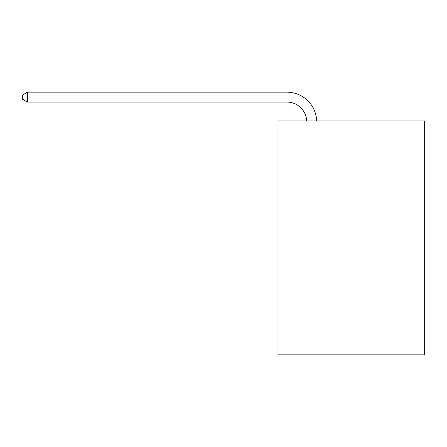 <?xml version="1.0" encoding="UTF-8"?>
<svg xmlns="http://www.w3.org/2000/svg" width="447" height="447" viewBox="0 0 447 447"><rect width="100%" height="100%" fill="white"/><g stroke="black" fill="none" stroke-linecap="round" stroke-linejoin="round"><path stroke-width="0.67" d="M424.65 227.998L424.65 120.981L278 120.981L278 354.834L424.65 354.834L424.65 227.998L278 227.998M306.715 120.981A19.819 19.819 0 0 0 286.918 102.078A19.819 19.819 0 0 1 306.715 120.981A19.819 19.819 0 0 0 286.918 102.078A19.819 19.819 0 0 1 306.715 120.981A19.819 19.819 0 0 0 286.918 102.078A19.819 19.819 0 0 1 306.715 120.981A19.819 19.819 0 0 0 286.918 102.078A19.819 19.819 0 0 1 306.715 120.981A19.819 19.819 0 0 0 286.918 102.078A19.819 19.819 0 0 1 306.715 120.981A19.819 19.819 0 0 0 286.918 102.078A19.819 19.819 0 0 1 306.715 120.981A19.819 19.819 0 0 0 286.918 102.078A19.819 19.819 0 0 1 306.715 120.981A19.819 19.819 0 0 0 286.918 102.078A19.819 19.819 0 0 1 306.715 120.981A19.819 19.819 0 0 0 286.918 102.078A19.819 19.819 0 0 1 306.715 120.981A19.819 19.819 0 0 0 286.918 102.078A19.819 19.819 0 0 1 306.715 120.981A19.819 19.819 0 0 0 286.918 102.078A19.819 19.819 0 0 1 306.715 120.981A19.819 19.819 0 0 0 286.918 102.078A19.819 19.819 0 0 1 306.715 120.981A19.819 19.819 0 0 0 286.918 102.078A19.819 19.819 0 0 1 306.715 120.981A19.819 19.819 0 0 0 286.918 102.078A19.819 19.819 0 0 1 306.715 120.981A19.819 19.819 0 0 0 286.918 102.078A19.819 19.819 0 0 1 306.715 120.981A19.819 19.819 0 0 0 286.918 102.078A19.819 19.819 0 0 1 306.715 120.981A19.819 19.819 0 0 0 286.918 102.078A19.819 19.819 0 0 1 306.715 120.981A19.819 19.819 0 0 0 286.918 102.078A19.819 19.819 0 0 1 306.715 120.981A19.819 19.819 0 0 0 286.918 102.078A19.819 19.819 0 0 1 306.715 120.981A19.819 19.819 0 0 0 286.918 102.078A19.819 19.819 0 0 1 306.715 120.981A19.819 19.819 0 0 0 286.918 102.078A19.819 19.819 0 0 1 306.715 120.981A19.819 19.819 0 0 0 286.918 102.078A19.819 19.819 0 0 1 306.715 120.981A19.819 19.819 0 0 0 286.918 102.078A19.819 19.819 0 0 1 306.715 120.981A19.819 19.819 0 0 0 286.918 102.078A19.819 19.819 0 0 1 306.715 120.981A19.819 19.819 0 0 0 286.918 102.078A19.819 19.819 0 0 1 306.715 120.981A19.819 19.819 0 0 0 286.918 102.078L27.502 102.078L22.35 99.105L22.35 95.138L27.502 92.166L286.918 92.166A29.726 29.726 0 0 1 316.627 120.981M27.502 92.166L286.918 92.166L27.502 92.166L286.918 92.166L27.502 92.166L286.918 92.166L27.502 92.166L286.918 92.166L27.502 92.166L286.918 92.166L27.502 92.166L286.918 92.166L27.502 92.166L286.918 92.166L27.502 92.166L286.918 92.166L27.502 92.166L286.918 92.166L27.502 92.166L286.918 92.166L27.502 92.166L286.918 92.166L27.502 92.166L286.918 92.166L27.502 92.166L286.918 92.166L27.502 92.166L286.918 92.166L27.502 92.166L286.918 92.166L27.502 92.166L286.918 92.166L27.502 92.166L286.918 92.166L27.502 92.166L286.918 92.166L27.502 92.166L286.918 92.166L27.502 92.166L286.918 92.166L27.502 92.166L286.918 92.166L27.502 92.166L286.918 92.166L27.502 92.166L286.918 92.166L27.502 92.166L286.918 92.166L27.502 92.166L286.918 92.166L27.502 92.166L27.502 102.078"/></g></svg>
